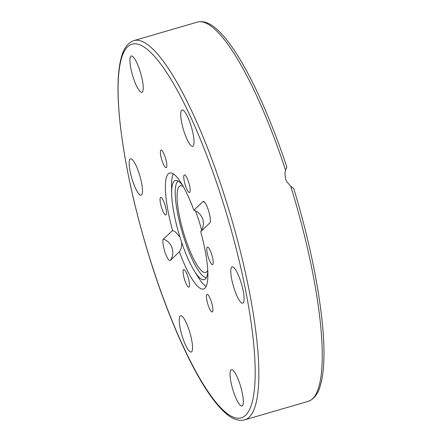 <?xml version="1.0" encoding="UTF-8"?>
<svg xmlns="http://www.w3.org/2000/svg" width="442" height="442" viewBox="0 0 442 442"><rect width="100%" height="100%" fill="white"/><g stroke="black" fill="none" stroke-linecap="round" stroke-linejoin="round"><path stroke-width="0.66" d="M182.623 185.358A51.648 11.442 -106.3 0 0 176.303 180.413A51.648 11.442 -106.3 0 0 171.651 193.353A51.648 11.442 -106.3 0 0 180.524 238.884A51.648 11.442 -106.3 0 0 194.237 270.824L197.972 276.858A60.394 13.382 -106.3 0 0 206.116 286.41M181.629 242.255L181.712 245.387L180.949 248.84L179.38 251.807L170.269 260.443A11.288 2.503 73.7 0 1 164.827 251.68A11.288 2.503 73.7 0 1 163.446 239.067L172.562 230.431A60.394 13.382 73.7 0 1 169.728 173.032A60.394 13.382 73.7 0 1 193.878 210.221L202.988 201.58A11.288 2.503 73.7 0 1 203.696 201.475A11.288 2.503 73.7 0 1 208.431 210.348A11.288 2.503 73.7 0 1 209.922 222.829A11.288 2.503 73.7 0 1 209.812 222.961L200.701 231.597A60.394 13.382 73.7 0 1 203.535 288.996A60.394 13.382 73.7 0 1 179.38 251.807M200.701 231.597C203.342 227.823 204.027 223.691 202.762 219.188C201.193 214.801 198.231 211.812 193.878 210.221M173.292 173.822A60.394 13.382 -106.3 0 0 171.557 186.259L171.651 193.353M201.685 230.05A51.648 11.442 -106.3 0 0 199.077 221.293A51.648 11.442 -106.3 0 0 195.463 210.878M178.203 181.065A50.416 11.172 -106.3 0 0 183.916 237.752A50.416 11.172 -106.3 0 0 206.364 277.664M194.237 270.824A51.648 11.442 -106.3 0 0 205.116 279.239A51.648 11.442 -106.3 0 0 207.79 271.67M207.718 270.189A45.156 10.006 73.7 0 1 205.607 272.515A45.156 10.006 73.7 0 1 184.861 236.857A45.156 10.006 73.7 0 1 180.336 185.817A45.156 10.006 73.7 0 1 183.358 186.646M165.247 157.308A9.149 2.028 73.7 0 1 166.164 167.651A9.149 2.028 73.7 0 1 161.96 160.424A9.149 2.028 73.7 0 1 161.043 150.081A9.149 2.028 73.7 0 1 165.247 157.308M164.905 204.618A9.149 2.028 73.7 0 1 165.822 214.961A9.149 2.028 73.7 0 1 161.617 207.734A9.149 2.028 73.7 0 1 160.7 197.392A9.149 2.028 73.7 0 1 164.905 204.618M187.933 276.769A9.149 2.028 73.7 0 1 188.85 287.107A9.149 2.028 73.7 0 1 184.645 279.885A9.149 2.028 73.7 0 1 183.728 269.543A9.149 2.028 73.7 0 1 187.933 276.769M211.298 301.604A9.149 2.028 73.7 0 1 212.215 311.947A9.149 2.028 73.7 0 1 208.011 304.72A9.149 2.028 73.7 0 1 207.094 294.378A9.149 2.028 73.7 0 1 211.298 301.604M211.641 254.294A9.149 2.028 73.7 0 1 212.558 264.636A9.149 2.028 73.7 0 1 208.353 257.41A9.149 2.028 73.7 0 1 207.436 247.067A9.149 2.028 73.7 0 1 211.641 254.294M188.612 182.143A9.149 2.028 73.7 0 1 189.53 192.485A9.149 2.028 73.7 0 1 185.331 185.259A9.149 2.028 73.7 0 1 184.413 174.916A9.149 2.028 73.7 0 1 188.612 182.143M139.224 173.8A18.907 4.188 73.7 0 1 141.12 195.171A18.907 4.188 73.7 0 1 132.429 180.237A18.907 4.188 73.7 0 1 130.534 158.866A18.907 4.188 73.7 0 1 139.224 173.8M189.281 330.655A18.907 4.188 73.7 0 1 191.176 352.025A18.907 4.188 73.7 0 1 182.491 337.091A18.907 4.188 73.7 0 1 180.596 315.721A18.907 4.188 73.7 0 1 189.281 330.655M240.083 384.651A18.907 4.188 73.7 0 1 241.978 406.021A18.907 4.188 73.7 0 1 233.293 391.087A18.907 4.188 73.7 0 1 231.398 369.716A18.907 4.188 73.7 0 1 240.083 384.651M240.829 281.792A18.907 4.188 73.7 0 1 242.724 303.162A18.907 4.188 73.7 0 1 234.033 288.228A18.907 4.188 73.7 0 1 232.138 266.858A18.907 4.188 73.7 0 1 240.829 281.792M190.767 124.937A18.907 4.188 73.7 0 1 192.662 146.308A18.907 4.188 73.7 0 1 183.977 131.373A18.907 4.188 73.7 0 1 182.082 110.003A18.907 4.188 73.7 0 1 190.767 124.937M139.97 70.941A18.907 4.188 73.7 0 1 141.86 92.312A18.907 4.188 73.7 0 1 133.175 77.378A18.907 4.188 73.7 0 1 131.28 56.007A18.907 4.188 73.7 0 1 139.97 70.941M293.659 188.568L290.698 186.165L286.77 181.712L285.526 178.883L284.919 173.137L285.576 170.131L286.836 167.192M172.562 230.431L175.855 232.321L180.005 237.243M210.038 222.635A14.111 13.674 -133.5 0 1 209.812 222.961M224.763 196.602A197.552 43.769 -106.3 0 0 133.976 40.587C127.937 42.681 123.727 48.244 121.357 57.278C119.644 63.372 118.589 70.897 118.185 79.847C117.6 93.03 118.373 108.71 120.495 126.893C125.627 169.059 135.992 214.851 151.6 264.261C168.888 318.638 190.773 367.766 209.906 394.927C215.177 402.474 220.221 408.397 225.039 412.69C231.862 418.972 238.371 421.375 244.564 419.9A197.552 43.769 -106.3 0 0 224.763 196.602M151.65 264.172A194.729 43.145 73.7 0 1 127.788 46.637A194.729 43.145 73.7 0 1 221.613 197.85A194.729 43.145 73.7 0 1 245.47 415.392A194.729 43.145 73.7 0 1 151.65 264.172M290.698 186.165A197.552 43.769 73.7 0 1 307.975 401.413L244.564 419.9M133.976 40.587L197.386 22.1A197.552 43.769 73.7 0 1 285.576 170.131M170.269 260.443A14.111 13.674 46.5 0 0 172.142 248.216A14.111 13.674 46.5 0 0 163.446 239.067M202.988 201.58A14.111 13.674 -133.5 0 1 204.745 202.381M197.386 22.1C203.607 20.619 210.143 23.05 217 29.393C221.718 33.609 226.652 39.388 231.807 46.725C239.188 57.25 246.769 70.482 254.548 86.422C265.974 109.92 276.758 136.832 286.897 167.153M293.687 188.43C313.66 253.476 325.572 321.483 323.815 361.031C323.45 370.44 322.389 378.313 320.621 384.651C318.246 393.723 314.03 399.308 307.975 401.413"/></g></svg>
